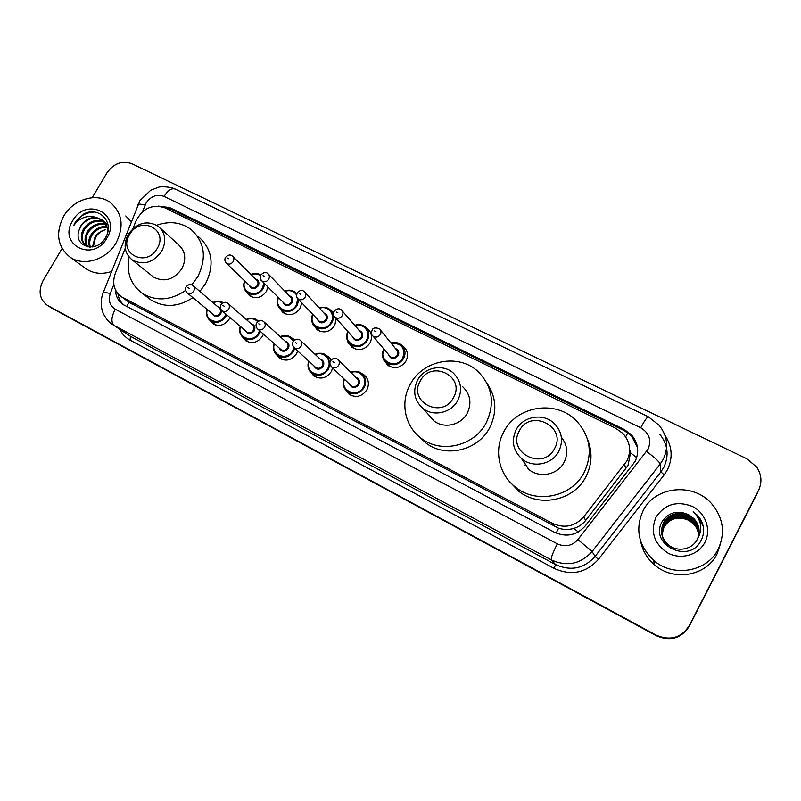 <?xml version="1.0" encoding="UTF-8"?>
<svg xmlns="http://www.w3.org/2000/svg" width="801" height="801" viewBox="0 0 801 801"><rect width="100%" height="100%" fill="white"/><g stroke="black" fill="none" stroke-linecap="round" stroke-linejoin="round"><path stroke-width="1.2" d="M361.742 373.556L364.095 374.928C368.67 379.003 369.591 383.989 366.868 389.867C362.012 396.605 356.135 398.107 349.226 394.382L345.652 390.007M332.665 367.989L331.324 371.584C326.548 378.212 320.78 379.734 314.032 376.15L310.648 372.135M297.692 350.968L296.55 353.692C291.834 360.21 286.187 361.742 279.589 358.287L276.365 354.563M263.459 334.127L262.518 336.18C257.872 342.598 252.325 344.15 245.877 340.805L242.783 337.301M229.947 317.516L229.206 319.038C224.61 325.366 219.164 326.918 212.866 323.694L209.872 320.36M267.924 286.998L266.433 291.324C261.627 297.842 256 299.314 249.552 295.749L246.538 291.985M301.787 302.818L300.205 308.195C295.329 314.823 289.592 316.285 282.983 312.58L279.869 308.575M401.862 345.411L403.624 346.633C407.809 350.698 408.6 355.504 405.987 361.051C400.86 368.039 394.743 369.431 387.654 365.236L384.079 360.07M365.747 327.509L367.639 328.76C371.804 332.745 372.585 337.511 369.952 343.048C364.916 349.907 358.938 351.329 352.019 347.314L348.615 342.628M336.24 318.568L334.708 325.436C329.752 332.175 323.894 333.616 317.136 329.762L313.882 325.456M126.868 306.573L128.941 302.207L558.587 528.209C563.654 529.811 568.74 529.882 573.826 528.39C578.602 526.968 582.537 524.325 585.651 520.44L628.004 465.511L630.527 452.785L630.207 450.342M125.246 248.2L115.204 273.682C111.98 283.444 114.032 291.133 121.382 296.73L552.57 523.423C564.585 528.66 574.988 526.467 583.759 516.835L626.963 460.855C631.488 450.973 630.187 441.892 623.058 433.611L615.989 428.445L164.886 207.839C152.41 203.814 142.758 208.21 135.94 221.026L132.956 228.595M326.227 355.454L328.64 356.805L331.324 359.769M291.484 337.742L294.918 339.894M257.491 320.42L258.823 321.011M330.433 309.997L333.687 312.48M295.889 292.886L296.881 293.406M115.474 289.972C115.714 296.33 118.288 301.196 123.214 304.57L554.542 532.305C566.417 537.511 576.69 535.358 585.361 525.836L635.093 461.466C639.518 451.824 638.287 442.933 631.398 434.773L624.179 429.446L169.632 207.549L158.338 206.117M164.946 207.87L171.754 209.592L624.45 430.738L631.629 436.044L637.516 447.469M92.225 197.697L106.843 173.016C113.712 163.384 122.082 160.29 131.945 163.734L746.872 458.773L756.715 467.083C761.631 474.633 762.232 482.372 758.537 490.312L689.271 625.651C681.23 637.926 670.187 641.08 656.139 635.123L47.499 305.431C39.449 299.314 37.987 291.033 43.104 280.59L62.098 248.53M758.537 490.312L689.23 626.012C681.23 638.227 670.247 641.371 656.249 635.443L49.502 306.693M123.805 304.941C120.52 302.057 118.578 298.332 117.967 293.767M759.048 489.371L689.23 626.012C681.23 638.227 670.247 641.371 656.249 635.443L47.499 305.431M757.816 492.285L689.19 626.372C681.23 638.527 670.297 641.661 656.369 635.754L51.965 308.235M643.063 510.828C654.858 486.087 693.606 482.042 712.029 504.149C723.343 518.117 725.416 533.086 718.247 549.055C707.343 572.044 672.96 577.801 653.566 560.289C638.457 545.671 634.963 529.181 643.063 510.828M720.61 543.368L717.055 553.942C706.502 576.199 673.22 581.756 654.427 564.775C647.018 558.317 642.412 550.427 640.62 541.086M704.94 542.297C698.542 554.973 681.18 560.059 668.134 553.181C654.217 544.059 650.142 532.124 655.919 517.366C664.69 504.169 676.835 500.515 692.334 506.412C705.511 512.87 711.528 529.711 704.94 542.297M699.063 533.386C699.433 527.649 697.731 522.753 693.936 518.698L688.59 514.683C677.646 509.927 668.865 512.179 662.267 521.451C648.409 544.3 689.1 564.775 700.885 540.775C703.278 536.38 704.099 531.674 703.358 526.658L697.421 515.283L693.205 511.729C701.686 520.219 703.028 529.441 697.24 539.413C692.144 549.937 676.455 552.64 667.633 544.199L667.654 544.44C661.426 538.082 660.044 530.943 663.528 523.023C668.765 512.38 685.306 510.257 693.866 519.799C697.501 523.674 699.213 528.37 698.993 533.887M699.013 533.766C699.263 528.189 697.561 523.443 693.886 519.519C685.316 509.977 668.745 512.099 663.508 522.753C660.014 530.693 661.396 537.841 667.633 544.199M698.913 534.387C698.983 529.091 697.27 524.585 693.786 520.88C685.286 511.398 668.835 513.501 663.639 524.084L661.736 533.326C662.267 538.032 664.259 541.977 667.714 545.141M698.933 534.267C699.043 528.91 697.331 524.365 693.806 520.61C685.286 511.108 668.825 513.221 663.608 523.824L661.726 533.206M698.822 534.878C698.752 529.801 697.05 525.496 693.706 521.942C685.255 512.52 668.915 514.602 663.739 525.126L661.836 534.207M661.826 533.947L661.916 534.698M698.852 534.758C698.812 529.621 697.11 525.266 693.726 521.681C685.266 512.24 668.895 514.332 663.709 524.865L661.796 533.696M698.722 535.358C698.532 530.512 696.83 526.387 693.636 523.003C685.235 513.621 668.985 515.704 663.839 526.167L661.916 534.317M698.752 535.238C698.582 530.332 696.89 526.167 693.656 522.733C685.235 513.351 668.965 515.423 663.809 525.907L661.896 534.197M698.632 535.719C698.352 531.033 696.67 527.058 693.586 523.784L688.369 520.139C677.966 515.974 669.816 518.327 663.939 527.188L662.027 534.798M693.586 523.784C685.215 514.442 669.035 516.515 663.909 526.928L661.996 534.678M693.566 523.984C696.71 527.348 698.392 531.273 698.622 535.749M688.59 514.683L693.946 518.637C699.473 525.015 700.575 531.944 697.24 539.413M703.488 527.649C702.647 522.843 700.625 518.738 697.421 515.323L693.205 511.729M519.368 430.838C530.302 408.31 567.238 426.532 554.552 448.56C543.328 471.399 506.512 452.485 519.368 430.838M516.114 429.807C522.883 416.26 543.138 412.675 554.042 423.248C562.002 431.449 563.594 440.81 558.808 451.313C552.269 464.48 532.955 468.375 521.922 458.893C513.02 450.573 511.088 440.88 516.114 429.807M521.481 458.522L528.82 469.436C539.403 478.547 557.886 474.853 564.134 462.237C568.35 453.276 567.428 444.935 561.371 437.206M503.839 431.719C516.735 405.877 555.734 399.529 576.109 420.505C590.257 435.874 592.96 453.176 584.219 472.41C572.154 496.81 536.72 504.37 515.844 487.419C498.743 474.753 493.606 450.002 503.839 431.719M587.634 439.649C592.61 452.114 592.059 464.42 585.982 476.585C574.137 500.555 539.343 507.954 518.818 491.293L509.356 481.361M525.076 465.571L525.346 464.119M527.519 468.295L527.629 467.604M420.295 380.956C431.148 359.188 465.962 376.37 453.456 397.646C442.332 419.704 407.629 401.882 420.295 380.956M417.541 380.155C424.099 367.399 442.753 363.514 453.106 372.876C461.106 380.695 462.678 389.877 457.792 400.43C451.424 412.895 433.491 416.991 423.058 408.48C414.287 400.6 412.445 391.148 417.541 380.155M428.645 414.838L433.942 420.865C443.964 429.056 461.166 425.161 467.253 413.206C471.919 403.093 470.397 394.272 462.698 386.733M410.252 384.36C422.728 360.06 458.552 353.041 478.007 371.554C492.455 386.272 495.188 403.354 486.217 422.808C474.432 446.007 441.311 453.867 421.566 438.537C404.815 426.703 399.939 402.392 410.252 384.36M487.158 383.549C496.43 397.446 497.271 412.175 489.671 427.744C478.097 450.552 445.546 458.242 426.112 443.153L418.983 436.485M129.612 234.573C140.145 215.028 169.121 229.326 157.196 248.46C146.433 268.255 117.587 253.436 129.612 234.573M128.21 234.403C136.861 222.758 146.803 219.995 158.047 226.102C165.497 232.721 166.718 241.111 161.702 251.274C153.251 262.758 143.449 265.662 132.275 259.975C124.405 253.336 123.044 244.806 128.21 234.403M151.699 275.614L153.472 277.046C164.275 282.573 173.737 279.809 181.837 268.756C186.633 258.963 185.421 250.863 178.202 244.445L160.39 228.225M156.756 225.221C169.512 220.786 180.916 222.177 190.968 229.406C204.766 241.992 207.008 257.782 197.717 276.796L191.799 284.846M198.818 236.976C212.435 249.401 214.678 264.971 205.557 283.684L199.88 291.444M185.552 290.483C170.573 300.575 156.185 301.556 142.398 293.436C130.693 284.725 126.258 272.6 129.091 257.071M192.911 297.652C178.313 307.113 164.365 307.894 151.059 300.005L148.135 297.782M63.7 216.19C73.412 198.978 97.101 192.09 110.658 202.753C122.393 213.176 124.215 226.533 116.105 242.843C106.673 259.724 83.785 266.803 70.198 257.241C57.392 246.778 55.229 233.091 63.7 216.19M125.757 215.97L131.244 221.617M104.881 222.548C97.081 219.664 90.413 221.797 84.856 228.936C81.071 235.634 81.402 241.251 85.847 245.797L88.11 246.948M104.51 222.067C96.561 218.783 89.702 220.826 83.915 228.195C79.89 235.484 80.531 241.351 85.847 245.797M106.163 224.67C99.114 223.279 93.256 225.692 88.591 231.9C85.337 237.406 85.136 242.403 87.99 246.898M105.872 224.1C98.613 222.368 92.546 224.721 87.659 231.169C84.275 236.966 84.195 242.132 87.419 246.668M107.084 227.184C101.006 227.053 96.07 229.597 92.285 234.833C89.712 238.928 89.061 243.013 90.333 247.108M106.893 226.513C100.556 226.092 95.379 228.615 91.364 234.102C88.621 238.538 88.06 242.863 89.682 247.098M93.357 246.758L95.519 237.396C97.852 233.602 101.056 231.068 105.151 229.807C100.826 230.988 97.442 233.381 95.019 237.006L92.536 246.918M108.225 228.986L103.079 220.615C94.828 216.21 87.499 217.982 81.071 225.932L79.069 230.157C72.881 246.758 96.821 253.757 105.342 237.917C115.224 222.748 98.883 205.527 83.715 214.027L75.254 222.328L73.662 225.602L75.945 222.758C81.952 216.871 88.811 215.129 96.531 217.532C90.052 217.061 84.836 219.814 80.891 225.792L79.069 230.157M107.324 233.612C108.095 227.694 106.373 223.109 102.158 219.854L96.531 217.532M108.005 224.721L106.723 223.659M108.045 224.971L105.822 222.898M106.853 238.137C93.106 263.108 57.392 244.465 72.681 220.756C86.067 196.175 122.002 213.977 106.853 238.137M111.569 271.509C102.268 274.553 93.887 273.732 86.428 269.056L84.576 267.714M94.288 212.035C84.896 212.425 78.017 216.941 73.662 225.602M625.741 469.046L624.65 464.43M625.641 436.825L627.904 432.79M556.154 533.086L558.587 528.209M573.826 528.39L578.302 531.954M630.527 452.785L636.685 457.651M168.651 209.682L169.452 208.671M585.651 520.44L583.759 516.835M554.883 526.627L552.57 523.423M131.534 303.899L122.733 297.521M624.45 430.738L624.179 429.446M113.832 284.505L110.318 293.446C108.095 300.405 109.737 305.672 115.244 309.226L557.326 543.849C565.256 547.343 572.124 545.922 577.901 539.564L648.099 449.131C651.694 440.089 649.241 432.981 640.73 427.794L164.065 196.405C156.976 193.882 150.989 196.065 146.112 202.943L142.408 211.844M640.73 427.794C644.615 420.585 647.148 416.9 648.319 416.76L659.203 425.351C667.473 435.924 668.815 447.268 663.218 459.373L660.214 464.039L660.895 471.879L663.799 467.353C669.215 455.649 667.924 444.655 659.914 434.392M137.572 205.557L138.032 204.395C139.224 203.935 141.567 204.165 145.071 205.086M664.91 435.193C672.239 446.297 673.07 457.832 667.423 469.797L664.159 474.873L598.457 559.328C585.972 573.025 571.193 576.049 554.122 568.4L130.092 340.135C125.547 337.632 122.112 334.027 119.79 329.321M689.271 625.651L689.19 626.372M656.139 635.123L656.369 635.754M48.06 305.752L53.006 308.846M646.577 451.484C654.707 457.531 659.253 461.716 660.214 464.039L592.119 551.509L595.053 556.475L660.895 471.879L664.159 474.873M577.901 539.564L592.119 551.509C580.625 564.114 567.018 566.918 551.308 559.909L555.564 564.575C570.783 571.373 583.939 568.68 595.053 556.475L598.457 559.328M557.326 543.849C552.82 552.66 550.818 558.017 551.308 559.909L114.072 325.416L130.413 336.27L555.564 564.575L554.122 568.4M115.244 309.226C111.289 316.896 110.898 322.292 114.072 325.416L110.878 323.324M128.14 334.858L130.413 336.27L130.092 340.135M103.089 293.006L103.399 292.215L110.318 293.446M128.1 334.838L112.901 324.735C106.583 321.161 102.468 312.35 102.478 311.178C101.797 310.608 99.885 299.624 103.399 292.215L139.925 200.671L150.678 190.227L158.768 187.174C158.588 186.793 168.811 186.032 175.169 189.046C171.614 187.945 167.91 190.408 164.065 196.405M171.754 209.592L169.632 207.549M401.351 344.961C398.848 342.618 395.374 341.947 390.938 342.958C394.853 341.907 398.317 342.568 401.351 344.961C405.306 348.795 406.047 353.331 403.584 358.568C398.738 365.156 392.971 366.468 386.292 362.513C382.217 358.738 381.376 354.202 383.769 348.916M384.11 349.316C377.671 361.091 396.665 370.072 402.763 358.037C405.486 347.964 401.661 343.088 391.288 343.389M395.354 348.425C398.588 349.887 399.509 352.32 398.137 355.734C393.872 359.929 390.588 359.439 388.275 354.272M389.376 355.574L390.367 356.765C393.051 358.367 395.364 357.847 397.316 355.203C398.307 353.091 398.007 351.269 396.405 349.727L380.495 330.042M380.365 334.478C378.302 337.281 375.849 337.842 373.026 336.15C371.484 335.289 371.183 333.236 372.135 330.012C373.016 327.839 375.439 327.399 379.424 328.71C381.106 330.322 381.426 332.245 380.365 334.478M374.578 330.943L375.969 331.634L374.578 330.943M354.703 325.296C358.608 324.065 362.102 324.635 365.176 326.998C369.111 330.753 369.842 335.249 367.359 340.475C362.603 346.953 356.966 348.295 350.438 344.5C346.503 340.936 345.621 336.57 347.784 331.404M348.115 331.774C342.217 343.379 360.59 351.629 366.538 339.954C371.253 332.255 363.424 322.603 355.023 325.667M359.188 330.473C362.452 331.844 363.404 334.257 362.012 337.692C357.917 341.797 354.703 341.406 352.37 336.5M353.511 337.782L354.392 338.753C357.006 340.295 359.269 339.764 361.191 337.161C362.182 335.058 361.892 333.256 360.29 331.744L342.327 311.008M342.297 315.614C340.275 318.367 337.882 318.938 335.128 317.326C333.586 316.505 333.286 314.473 334.217 311.219C336.79 308.495 339.173 308.065 341.376 309.907C343.058 311.489 343.369 313.391 342.297 315.614M336.52 312.09L337.882 312.76L336.52 312.09M319.299 307.974C323.193 306.623 326.698 307.103 329.792 309.436C333.707 313.121 334.418 317.576 331.924 322.783C327.249 329.141 321.722 330.503 315.354 326.868C311.539 323.484 310.628 319.269 312.62 314.222M312.931 314.553C307.474 325.967 325.266 333.616 331.093 322.252C335.869 314.533 327.929 304.981 319.609 308.315M323.824 312.911C327.118 314.202 328.07 316.585 326.678 320.05C322.723 324.075 319.579 323.744 317.236 319.078M318.418 320.32L319.188 321.131C321.742 322.613 323.964 322.072 325.847 319.519C326.848 317.416 326.558 315.634 324.966 314.152L305.051 292.455M319.188 321.131L298.092 298.923C296.55 298.142 296.25 296.12 297.171 292.846C299.714 290.172 302.067 289.742 304.21 291.544C305.882 293.086 306.172 294.968 305.111 297.191C303.118 299.884 300.775 300.465 298.092 298.923L296.68 296.801M299.334 293.677L300.665 294.327L299.334 293.677M298.753 299.624L297.251 305.471C292.645 311.729 287.239 313.101 281.011 309.607C277.316 306.372 276.385 302.287 278.227 297.351M278.528 297.662C273.421 308.896 290.693 316.015 296.42 304.941L297.762 298.643M289.231 295.729C292.545 296.951 293.496 299.304 292.095 302.778C288.26 306.723 285.176 306.463 282.843 301.987M284.055 303.199L284.735 303.889C287.229 305.301 289.401 304.76 291.254 302.247C292.265 300.165 291.975 298.393 290.403 296.941L268.635 274.363M284.025 303.168L261.887 280.931C260.355 280.19 260.045 278.177 260.946 274.893C263.519 272.25 265.842 271.809 267.894 273.592C269.547 275.113 269.827 276.976 268.766 279.179C266.803 281.832 264.51 282.413 261.887 280.931L260.665 279.329M262.998 275.674L264.3 276.315L262.998 275.674M284.695 291.023C288.58 289.561 292.065 289.972 295.179 292.255L296.72 293.817M296.49 294.878C293.707 290.993 289.882 289.802 284.996 291.324M264.791 283.854L263.319 288.53C258.783 294.678 253.466 296.07 247.389 292.705C243.794 289.612 242.863 285.647 244.585 280.811M244.876 281.081C240.05 292.135 256.851 298.813 262.478 288L263.889 282.953M255.389 278.918C258.703 280.08 259.644 282.393 258.242 285.877C254.518 289.752 251.504 289.541 249.181 285.246M250.403 286.418L251.013 287.008C253.446 288.37 255.579 287.819 257.401 285.346C258.413 283.274 258.132 281.521 256.58 280.1L233.051 256.71M250.373 286.398L226.493 263.349C224.711 261.396 224.39 259.394 225.542 257.341C228.095 254.738 230.378 254.307 232.39 256.05C234.022 257.542 234.303 259.374 233.231 261.567C231.299 264.18 229.056 264.771 226.493 263.349L225.441 262.107M227.474 258.082L228.746 258.713L227.474 258.082M250.863 274.413C254.458 272.951 257.772 273.171 260.806 275.093M260.545 275.744C257.752 273.752 254.628 273.401 251.144 274.693M350.668 372.265C354.643 370.723 358.287 371.123 361.621 373.466C365.937 377.311 366.798 382.007 364.225 387.554C359.649 393.912 354.102 395.334 347.584 391.819C343.529 388.475 342.377 384.19 344.11 378.963M344.49 379.324C339.644 390.988 357.657 398.427 363.394 387.043C368.37 378.923 359.629 368.82 351.038 372.635M355.634 377.221C359.188 378.523 360.26 381.016 358.838 384.7C354.963 388.745 351.749 388.455 349.186 383.829M350.528 385.121L351.309 385.872C353.922 387.294 356.155 386.733 357.997 384.18C359.038 381.947 358.678 380.054 356.936 378.513L338.503 360.12M350.498 385.091L331.674 367.038C329.772 364.765 329.401 362.673 330.563 360.76C332.795 358.107 335.158 357.606 337.632 359.248C339.474 360.871 339.844 362.863 338.733 365.226C336.78 367.929 334.428 368.53 331.674 367.038L329.952 364.185M334.257 362.442L332.896 361.742L334.257 362.442M315.043 354.282C318.988 352.63 322.633 352.961 325.967 355.254L329.952 362.402M329.982 364.335L328.5 369.181C323.984 375.439 318.548 376.881 312.19 373.496C308.265 370.302 307.103 366.157 308.705 361.061C307.224 366.578 308.395 370.733 312.19 373.496L316.725 377.531M309.066 361.391C304.56 372.845 322.022 379.774 327.659 368.67C332.675 360.54 323.894 350.568 315.394 354.623M320.01 358.998C323.564 360.22 324.635 362.683 323.204 366.377C319.449 370.342 316.305 370.112 313.762 365.687M315.133 366.948L315.814 367.569C318.367 368.941 320.55 368.37 322.362 365.857C323.404 363.634 323.063 361.772 321.331 360.26L300.916 340.856M315.113 366.918L294.307 347.874C292.395 345.752 292.025 343.679 293.196 341.637C295.559 338.993 297.882 338.503 300.165 340.145C301.977 341.727 302.337 343.699 301.226 346.042C299.294 348.695 296.991 349.306 294.307 347.874L292.836 345.922M296.73 343.259L295.389 342.568L296.73 343.259M291.103 337.441C288 335.188 284.365 334.928 280.19 336.65C284.145 334.938 287.769 335.188 291.103 337.441L293.897 340.705M294.728 348.255L293.546 351.208C289.101 357.366 283.764 358.818 277.557 355.554C273.742 352.5 272.59 348.475 274.092 343.499M274.433 343.799C270.187 355.053 287.159 361.541 292.705 350.698L293.907 347.534M293.316 341.456C290.503 336.48 286.247 334.988 280.56 336.981M285.166 341.176C288.72 342.327 289.782 344.75 288.35 348.455C284.695 352.35 281.622 352.17 279.108 347.914M280.49 349.136L281.081 349.657C283.574 350.978 285.707 350.407 287.499 347.934C288.54 345.722 288.21 343.879 286.498 342.397L264.2 322.072M280.46 349.116L257.802 329.141C255.889 327.178 255.509 325.116 256.68 322.963C259.033 320.35 261.326 319.859 263.549 321.481C265.341 323.033 265.682 324.966 264.57 327.299C262.678 329.912 260.415 330.523 257.802 329.141L256.58 327.749M260.055 324.505L258.753 323.844L260.055 324.505M246.177 319.429C250.072 317.617 253.667 317.817 256.981 320.02L258.363 321.251M260.335 331.384L259.354 333.627C254.958 339.684 249.722 341.146 243.654 337.992C239.95 335.058 238.808 331.153 240.22 326.267C238.728 330.743 239.889 334.658 243.654 337.992L248.65 342.157M240.54 326.548C236.505 337.611 253.026 343.719 258.503 333.106L259.534 330.673M257.722 321.712C254.628 318.568 250.883 317.907 246.498 319.709M251.073 323.744C254.618 324.826 255.679 327.209 254.237 330.913C250.673 334.738 247.659 334.598 245.186 330.513M221.116 309.807L222.107 310.838C220.205 308.976 219.824 306.923 220.986 304.7C223.379 302.107 225.642 301.627 227.764 303.239C229.537 304.75 229.867 306.673 228.756 308.986C226.883 311.549 224.67 312.17 222.107 310.838L247.078 332.125C249.522 333.406 251.624 332.826 253.386 330.392C254.428 328.2 254.107 326.377 252.425 324.926L228.345 303.739M224.22 306.182L222.938 305.531L224.22 306.182M212.876 302.548C216.55 300.735 220.005 300.796 223.229 302.728C220.255 300.786 216.791 300.715 212.836 302.508M226.673 314.723L225.872 316.415C221.537 322.382 216.4 323.844 210.463 320.8C206.858 317.977 205.727 314.172 207.069 309.386M207.369 309.637C203.524 320.51 219.614 326.297 225.021 315.894L225.872 314.042M222.538 303.098C219.634 301.366 216.51 301.266 213.176 302.798M221.507 310.307L220.846 313.742C217.361 317.506 214.408 317.406 211.975 313.451M213.356 314.593L213.807 314.963C216.19 316.195 218.252 315.614 219.995 313.221C221.036 311.048 220.726 309.246 219.063 307.824L193.291 285.837M213.326 314.573L187.224 292.936C185.201 290.703 184.821 288.67 186.082 286.848C188.475 284.295 190.718 283.814 192.791 285.406C194.533 286.888 194.843 288.781 193.732 291.073C191.89 293.607 189.717 294.227 187.224 292.936L186.393 292.145M189.186 288.28L187.935 287.639L189.186 288.28M217.722 306.683L220.365 307.974M130.193 303.108L121.382 296.73M332.445 311.279L333.647 312.63M367.639 328.76L370.092 331.684M403.624 346.633L406.387 350.177M293.947 339.093L294.858 339.934M328.64 356.805L330.623 358.748M364.095 374.928L366.377 377.271M631.629 436.044L631.398 434.773M648.319 416.76L175.169 189.046M52.445 308.535L49.982 306.993M653.566 560.289L654.427 564.775M515.844 487.419L518.818 491.293M521.922 458.893L528.82 469.436M421.566 438.537L426.112 443.153M423.058 408.48L433.942 420.865M142.398 293.436L151.059 300.005M132.275 259.975L153.472 277.046M102.158 219.854L103.079 220.615M70.198 257.241L86.428 269.056M389.837 366.598L386.292 362.513C382.718 360.69 381.867 356.145 383.759 348.906M373.026 336.15L389.336 355.534M354.312 348.685L350.438 344.5C347.113 343.118 346.222 338.753 347.764 331.384M335.128 317.326L353.481 337.742M365.176 326.998C362.893 324.705 359.389 324.125 354.683 325.266M319.519 331.143L315.354 326.868C312.2 325.737 311.289 321.511 312.6 314.192M329.792 309.436C326.898 307.113 323.394 306.623 319.269 307.944M285.436 313.952L281.011 309.607C279.429 308.475 275.754 305.031 278.197 297.321M295.179 292.255C292.295 289.982 288.791 289.551 284.665 290.983M252.055 297.111L247.389 292.705C243.874 289.942 242.923 285.957 244.555 280.771M260.796 275.083C258.002 273.161 254.678 272.931 250.823 274.373M361.621 373.466C358.998 371.153 355.344 370.743 350.648 372.245M344.1 378.953C342.428 384.37 343.589 388.655 347.584 391.819L351.829 395.774M325.967 355.254C323.594 352.981 319.949 352.65 315.013 354.262M327.829 357.066L330.983 360.15M292.725 338.963L294.247 340.385M274.062 343.469C272.781 349.136 273.942 353.161 277.557 355.554L282.332 359.659M256.981 320.02C253.917 317.807 250.302 317.596 246.137 319.399M207.028 309.356C205.507 313.181 206.648 316.996 210.463 320.8L215.669 325.016"/></g></svg>
